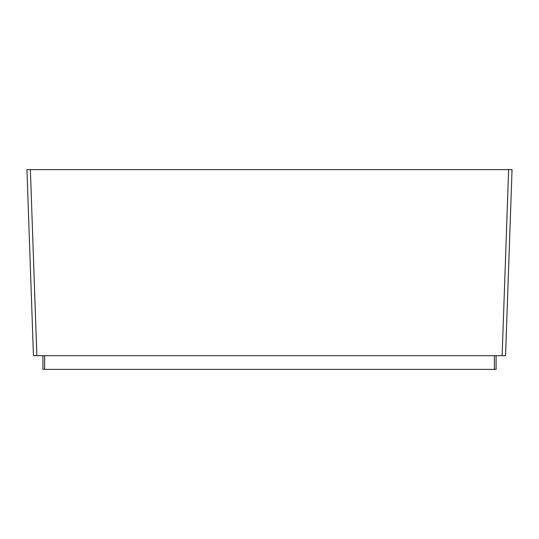 <?xml version="1.0" encoding="UTF-8"?>
<svg xmlns="http://www.w3.org/2000/svg" width="539" height="539" viewBox="0 0 539 539"><rect width="100%" height="100%" fill="white"/><g stroke="black" fill="none" stroke-linecap="round" stroke-linejoin="round"><path stroke-width="0.81" d="M496.082 355.679L496.082 369.377L42.918 369.377L42.918 355.679M33.445 355.679L26.95 169.623L512.05 169.623L505.555 355.679L33.445 355.679L36.868 355.679L30.373 169.623M512.05 169.623L505.555 355.679L502.132 355.679L508.627 169.623M494.364 369.377L494.364 355.679M44.636 369.377L44.636 355.679"/></g></svg>
